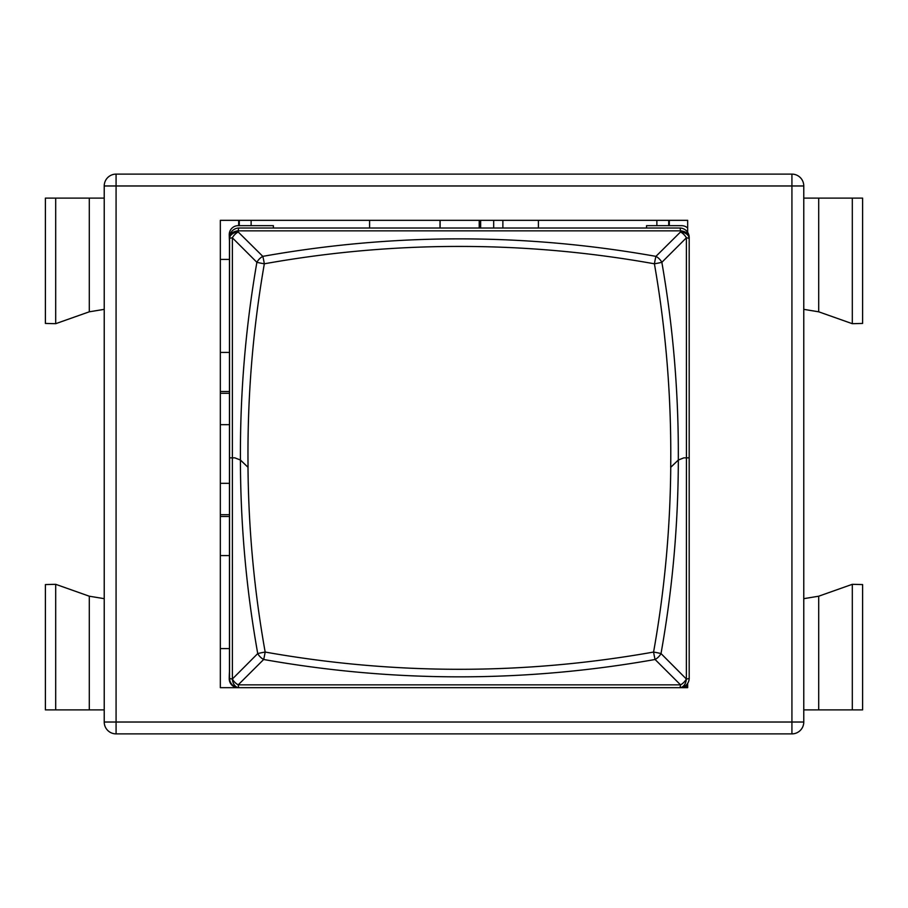 <?xml version="1.0" encoding="UTF-8"?>
<svg xmlns="http://www.w3.org/2000/svg" width="908" height="908" viewBox="0 0 908 908"><rect width="100%" height="100%" fill="white"/><g stroke="black" fill="none" stroke-linecap="round" stroke-linejoin="round"><path stroke-width="1.36" d="M229.452 516.493L220.326 516.493M229.452 555.582L220.326 555.582M220.326 648.584L229.452 648.584M687.674 232.357L687.674 220.326L220.326 220.326L220.326 687.674L679.717 687.674A9.477 9.477 0 0 0 689.195 678.197L689.195 237.499L689.195 678.197A9.477 1.146 0 0 1 686.369 679.014L686.425 457.848L689.195 457.848M239.281 225.661L239.281 220.326L238.691 220.326L238.691 225.661M229.452 391.507L220.326 391.507M229.452 259.416L220.326 259.416M220.326 352.418L229.452 352.418M669.31 225.661L669.31 220.326L668.719 220.326L668.719 225.661M687.674 683.349L687.674 687.674L679.717 687.674A9.477 9.477 0 0 0 689.195 678.197M668.719 687.674L669.31 687.674M238.691 687.674L239.281 687.674M681.795 687.674A8.887 8.887 0 0 0 687.674 685.449M687.674 228.056A8.887 8.887 0 0 0 681.602 225.661L646.553 225.661L646.553 228.022M440.119 228.022L440.119 220.326M273.376 228.022L273.376 225.661L238.146 225.661A8.887 8.887 0 0 0 229.259 234.627A148.083 148.083 0 0 0 229.452 240.87L229.452 671.682A148.083 148.083 0 0 0 229.236 678.73A8.887 8.887 0 0 0 238.123 687.674M229.554 237.499A9.477 9.477 0 0 1 239.031 228.022A9.477 9.477 0 0 0 229.554 237.499L229.554 678.197L229.554 237.499A9.477 6.674 0 0 1 238.202 230.848L238.202 231.971A9417.617 47.159 44.5 0 0 262.809 256.362C393.856 233.027 524.892 233.027 655.928 256.362A9417.617 47.159 -44.5 0 0 680.535 231.971L680.535 230.848L238.202 230.848A9.477 1.146 90 0 1 239.031 228.022L679.717 228.022A9.477 1.146 90 0 1 680.535 230.848A9.477 6.674 180 0 1 689.195 237.499A9.477 9.477 0 0 0 679.717 228.022A9.477 9.477 0 0 1 689.195 237.499M538.41 228.022L538.41 220.326M502.873 228.022L502.873 220.326M440.005 228.022L440.005 220.326M240.416 460.027L234.854 457.848L240.438 460.027C240.041 393.561 245.523 327.652 256.885 262.31A9417.617 47 -134.8 0 0 232.369 237.828L232.38 679.014A9494.956 47.965 -45.3 0 0 257.736 653.567C246.318 589.621 240.541 525.108 240.416 460.027L247.998 467.291C248.531 529.432 254.263 591.017 265.17 652.058C394.639 675.041 524.109 675.041 653.578 652.058C664.486 591.017 670.206 529.432 670.751 467.291L678.333 460.027C678.197 525.108 672.431 589.621 661.013 653.567A9494.956 47.965 45.3 0 0 686.369 679.014A9.477 5.868 135 0 1 680.535 684.848A9494.956 47.965 -135.3 0 0 655.088 659.492C524.608 682.623 394.129 682.623 263.661 659.492A9494.956 47.965 135.3 0 0 238.202 684.848L680.535 684.848A9.477 1.146 90 0 1 679.717 687.674A9.477 6.674 90 0 0 686.369 679.014M683.894 457.848L686.425 457.848L686.38 237.828A9417.617 47 134.8 0 0 661.853 262.31C673.225 327.652 678.707 393.561 678.31 460.027L683.872 457.848L678.333 460.027L670.694 467.291C671.557 398.873 666.131 331.045 654.407 263.797C589.394 252.174 524.381 246.386 459.369 246.431C394.356 246.386 329.343 252.174 264.33 263.797C252.617 331.045 247.192 398.873 248.054 467.291L240.438 460.027M234.854 457.848L229.554 457.848M232.38 679.014A9.477 5.868 45 0 0 238.202 684.848A9.477 1.146 90 0 0 239.031 687.674A9.477 9.477 0 0 1 229.554 678.197A9.477 9.477 0 0 0 239.031 687.674A9.477 6.674 90 0 1 232.38 679.014A9.477 1.146 180 0 1 229.554 678.197M257.736 653.567A9.477 5.834 45 0 0 263.661 659.492A9.477 0.636 -79.9 0 0 265.17 652.058A9.477 0.636 -10.1 0 0 264.387 652.194A9.477 0.636 -10.1 0 0 257.736 653.567M232.369 237.828A9.477 5.857 -45.1 0 1 238.202 231.971A9.477 6.674 0 0 0 229.554 238.622A9.477 1.101 0 0 1 232.369 237.828M256.885 262.31A9.477 5.823 -45.1 0 1 262.809 256.362A9.477 0.636 -100.2 0 1 263.558 259.654A9.477 0.636 -100.2 0 1 264.33 263.797A9.477 0.636 -170.1 0 1 256.885 262.31M686.38 237.828A9.477 5.857 -134.9 0 0 680.535 231.971A9.477 6.674 180 0 1 689.195 238.622A9.477 1.101 180 0 0 686.38 237.828M661.853 262.31A9.477 5.823 -134.9 0 0 655.928 256.362A9.477 0.636 -79.8 0 0 655.19 259.654A9.477 0.636 -79.8 0 0 654.407 263.797A9.477 0.636 -9.9 0 0 661.853 262.31M661.013 653.567A9.477 5.834 135 0 1 655.088 659.492A9.477 0.636 -100.1 0 1 653.578 652.058A9.477 0.636 -169.9 0 1 654.35 652.194A9.477 0.636 -169.9 0 1 661.013 653.567M55.694 198.114L55.694 323.691L45.4 323.43L45.4 198.114L104.227 198.114M803.773 309.356L818.71 311.807L852.306 323.691L862.6 323.43L862.6 198.114L803.773 198.114M493.691 228.022L493.691 220.326M480.65 220.326L480.65 228.022M369.59 228.022L369.59 220.326M818.71 198.114L818.71 311.807M852.306 584.309L852.306 709.886L862.6 709.886L862.6 584.57L852.306 584.309L818.71 596.204L818.71 709.886L803.773 709.886M818.71 596.204L803.773 598.667M852.306 198.114L852.306 323.691M852.306 709.886L818.71 709.886M55.694 709.886L55.694 584.309L45.4 584.57L45.4 709.886L104.227 709.886M803.773 722.03L803.773 185.97L116.076 185.97L116.076 722.03L791.924 722.03L791.924 174.12L116.076 174.12A11.849 11.849 0 0 0 104.227 185.97L116.076 185.97L116.076 174.12A11.849 11.849 0 0 0 104.227 185.97L104.227 722.03A11.849 11.849 0 0 0 116.076 733.88L791.924 733.88L791.924 722.03L803.773 722.03A11.849 11.849 0 0 1 791.924 733.88A11.849 11.849 0 0 0 803.773 722.03M791.924 174.12A11.849 11.849 0 0 1 803.773 185.97A11.849 11.849 0 0 0 791.924 174.12M656.87 220.326L656.87 225.661M220.326 483.317L229.452 483.317M229.452 514.711L220.326 514.711M89.29 198.114L89.29 311.807L55.694 323.691M104.227 309.356L89.29 311.807M55.694 584.309L89.29 596.204L104.227 598.667M89.29 596.204L89.29 709.886M251.13 220.326L251.13 225.661M229.452 424.683L220.326 424.683M220.326 393.289L229.452 393.289M116.076 733.88L116.076 722.03L104.227 722.03A11.849 11.849 0 0 0 116.076 733.88M479.22 220.326L479.22 228.022"/></g></svg>
